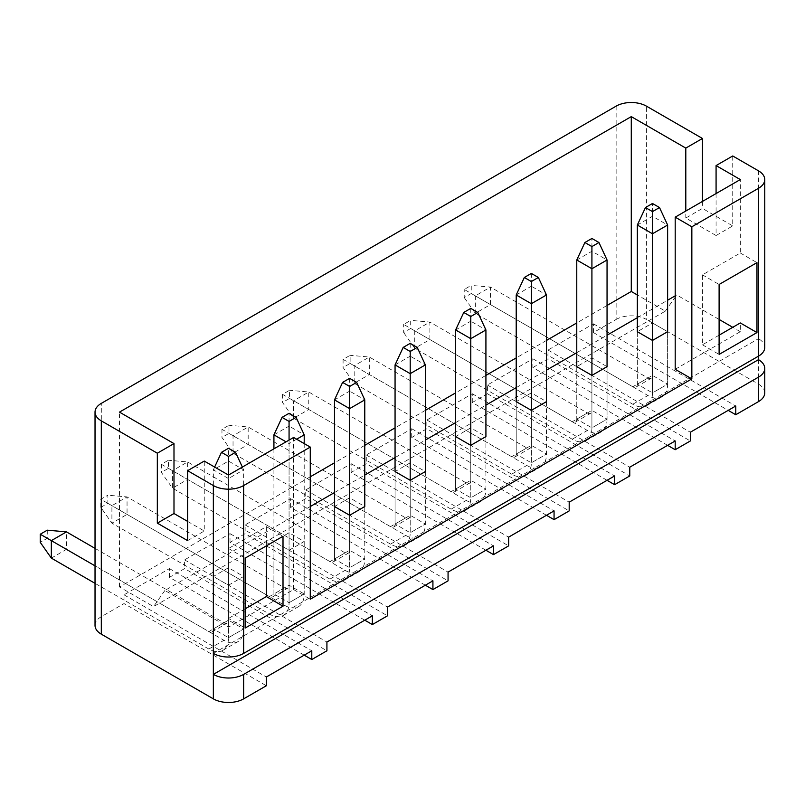 <?xml version="1.0" encoding="UTF-8"?>
<svg xmlns="http://www.w3.org/2000/svg" width="805" height="805" viewBox="0 0 805 805"><rect width="100%" height="100%" fill="white"/><g stroke="black" fill="none" stroke-linecap="round" stroke-linejoin="round"><path stroke-width="0.6" stroke-dasharray="4.03 3.02" d="M546.484 515.281L411.717 437.467L426.861 428.733L569.195 510.903M485.918 550.248L351.151 472.444L366.295 463.7L508.629 545.871M425.352 585.215L290.585 507.412L305.729 498.667L448.063 580.848M364.776 620.182L230.009 542.379L245.153 533.635L387.497 615.815M304.21 655.149L169.442 577.346L184.587 568.602L326.921 650.782M95.03 625.435A21.413 12.367 180 0 1 101.309 616.69L124.02 603.579L266.354 685.749M667.627 445.336L532.86 367.533L532.86 358.789L487.428 385.021L487.428 393.756L472.294 402.5L607.051 480.303M487.428 393.756L629.772 475.936M532.86 367.533L548.004 358.789L690.338 440.969M719.107 335.182L702.453 344.802L702.453 274.857L740.308 253.001L740.308 179.565M675.194 369.284L740.308 331.69L740.308 322.946M310.267 506.536L164.904 590.457L228.499 627.176L293.614 589.582L293.614 437.467M228.499 627.176L228.499 618.431L245.153 628.051M245.153 608.822L228.499 618.431M228.499 585.215L243.643 576.471L228.499 567.726L213.355 576.471L228.499 585.215L228.499 637.671L228.499 478.552L213.355 469.818L228.499 461.074L243.643 469.818L228.499 478.552L228.499 475.061L228.499 548.497L266.354 526.641L266.354 545.871M243.643 576.471L243.643 628.926L228.499 637.671L243.643 628.926L228.499 620.182L213.355 628.926L228.499 637.671A27.843 16.07 60 0 1 222.733 650.41A27.843 16.07 60 0 1 208.817 649.031L95.03 583.343M213.355 576.471L213.355 628.926A6.42 3.713 60 0 1 212.027 631.865A6.42 3.713 60 0 1 208.817 631.553L95.03 565.855M228.499 567.726L228.499 620.182A6.42 3.713 60 0 1 227.171 623.13A6.42 3.713 60 0 1 223.961 622.808L95.03 548.376M289.065 550.248L304.21 541.503L289.065 532.759L273.921 541.503L289.065 550.248L289.065 602.704L304.21 593.959L289.065 585.215L273.921 593.959L289.065 602.704A27.843 16.07 60 0 1 283.3 615.443A27.843 16.07 60 0 1 269.383 614.064L111.905 523.149L127.049 514.405L127.049 496.916L111.905 505.661L111.905 523.149L100.816 507.371L100.816 499.261L107.85 495.206L107.85 503.316L100.816 507.371M304.21 541.503L304.21 593.959A27.843 16.07 60 0 1 298.444 606.698A27.843 16.07 60 0 1 284.527 605.32L107.85 503.316M273.921 541.503L273.921 593.959A6.42 3.713 60 0 1 272.593 596.897A6.42 3.713 60 0 1 269.383 596.586L100.816 499.261M289.065 532.759L289.065 585.215A6.42 3.713 60 0 1 287.737 588.153A6.42 3.713 60 0 1 284.527 587.841L127.049 496.916L107.85 495.206M334.498 399.874L349.642 391.129L349.642 550.248L349.642 497.792L364.776 506.536L364.776 558.992L349.642 567.726L349.642 515.281L349.642 567.726L364.776 558.992L349.642 550.248L334.498 558.992L349.642 567.726A27.843 16.07 60 0 1 343.876 580.475A27.843 16.07 60 0 1 329.949 579.097L172.471 488.172L187.615 479.438L187.615 461.949L172.471 470.694L172.471 488.172L161.392 472.404L161.392 464.294L168.416 460.239L168.416 468.349L161.392 472.404M349.642 497.792L334.498 506.536L334.498 558.992A6.42 3.713 60 0 1 333.169 561.93A6.42 3.713 60 0 1 329.949 561.608L161.392 464.294M395.064 364.906L410.208 356.162L410.208 515.281L410.208 462.825L425.352 471.569L425.352 524.015L410.208 532.759L410.208 480.303L410.208 532.759L425.352 524.015L410.208 515.281L395.064 524.015L410.208 532.759A27.843 16.07 60 0 1 404.442 545.508A27.843 16.07 60 0 1 390.526 544.13L233.037 453.205L248.181 444.461L248.181 426.982L233.037 435.726L233.037 453.205L221.959 437.437L221.959 429.327L228.982 425.261L228.982 433.382L221.959 437.437M410.208 462.825L395.064 471.569L395.064 524.015A6.42 3.713 60 0 1 393.736 526.963A6.42 3.713 60 0 1 390.526 526.641L221.959 429.327M455.63 329.939L470.774 321.195L470.774 480.303L470.774 427.858L485.918 436.592L485.918 489.048L470.774 497.792L470.774 445.336L470.774 497.792L485.918 489.048L470.774 480.303L455.63 489.048L470.774 497.792A27.843 16.07 60 0 1 465.008 510.541A27.843 16.07 60 0 1 451.092 509.163L293.614 418.238L308.758 409.493L308.758 392.015L293.614 400.749L293.614 418.238L282.525 402.47L282.525 394.349L289.559 390.294L289.559 398.415L282.525 402.47M470.774 427.858L455.63 436.592L455.63 489.048A6.42 3.713 60 0 1 454.302 491.996A6.42 3.713 60 0 1 451.092 491.674L282.525 394.349M516.206 294.972L531.34 286.228L531.34 445.336L531.34 392.88L546.484 401.625L546.484 454.08L531.34 462.825L531.34 410.369L531.34 462.825L546.484 454.08L531.34 445.336L516.206 454.08L531.34 462.825A27.843 16.07 60 0 1 525.574 475.564A27.843 16.07 60 0 1 511.658 474.185L354.18 383.271L369.324 374.526L369.324 357.038L354.18 365.782L354.18 383.271L343.091 367.503L343.091 359.382L350.125 355.327L350.125 363.437L343.091 367.503M531.34 392.88L516.206 401.625L516.206 454.08A6.42 3.713 60 0 1 514.868 457.019A6.42 3.713 60 0 1 511.658 456.707L343.091 359.382M616.137 106.139L616.137 319.454L593.426 332.566L728.193 410.369M616.137 319.454A21.413 12.367 180 0 1 646.425 319.454L646.425 106.139M758.481 359.664L758.481 384.146L646.425 319.454M758.481 384.146A21.413 12.367 180 0 1 764.75 392.88M667.627 331.69L667.627 384.146L667.627 331.69L652.483 322.946L637.339 331.69L637.339 384.146L652.483 392.88L667.627 384.146L652.483 375.402L637.339 384.146A6.42 3.713 60 0 1 636.01 387.084A6.42 3.713 60 0 1 632.8 386.762L475.322 295.848L475.322 313.326L490.456 304.592L490.456 287.103L475.322 295.848L464.233 289.448L471.257 285.393L471.257 293.503L464.233 297.558L464.233 289.448M740.308 331.69L732.731 327.313M719.107 319.444L676.713 294.972L675.194 295.848M334.498 492.549L364.776 475.061M395.064 457.582L425.352 440.094M455.63 422.605L485.918 405.126M516.206 387.638L546.484 370.159M576.772 352.671L607.051 335.182M637.339 317.703L667.627 300.215M293.614 589.582L310.267 599.202M607.051 366.657L607.051 419.113L607.051 366.657L591.917 357.913L576.772 366.657L576.772 419.113L591.917 427.858L607.051 419.113L591.917 410.369L576.772 419.113A6.42 3.713 60 0 1 575.444 422.051A6.42 3.713 60 0 1 572.224 421.74L414.746 330.815L414.746 348.303L429.89 339.559L429.89 322.07L414.746 330.815L403.667 324.415L410.691 320.36L410.691 328.47L403.667 332.525L403.667 324.415M716.078 193.562L716.078 235.523L732.731 225.903L732.731 155.969M716.078 235.523L685.8 218.034L702.453 208.425L732.731 225.903M685.8 218.034L685.8 211.041M702.453 201.421L702.453 208.425M187.615 540.628L204.269 531.008L204.269 461.074M187.615 521.399L204.269 531.008M472.294 402.5L472.294 393.756L426.861 419.989L426.861 428.733M411.717 437.467L411.717 428.733L366.295 454.956L366.295 463.7M351.151 472.444L351.151 463.7L305.729 489.923L305.729 498.667M290.585 507.412L290.585 498.667L245.153 524.89L245.153 533.635M230.009 542.379L230.009 533.635L184.587 559.867L184.587 568.602M169.442 577.346L169.442 568.602L124.02 594.835L124.02 603.579M593.426 332.566L593.426 323.821L548.004 350.044L548.004 358.789M213.355 653.408L758.481 338.684L758.481 356.162M758.481 170.831L758.481 338.684A21.413 12.367 180 0 1 764.75 347.428M164.904 590.457L153.534 606.628L665.343 311.143L637.339 294.972M665.343 311.143L676.713 294.972M740.308 253.001L756.962 262.621M310.267 476.812L119.472 586.966L153.534 606.628M119.472 586.966L119.472 412.12M228.499 548.497L245.153 558.117M607.051 305.457L576.772 322.946M546.484 340.435L516.206 357.913M485.918 375.402L455.63 392.88M425.352 410.369L395.064 427.858M364.776 445.336L334.498 462.825M652.483 322.946L652.483 375.402A6.42 3.713 60 0 1 651.154 378.34A6.42 3.713 60 0 1 647.934 378.028L490.456 287.103L471.257 285.393M646.717 405.629L661.861 396.885A27.843 16.07 60 0 0 667.627 384.146L652.483 392.88L652.483 340.435L652.483 392.88A27.843 16.07 60 0 1 646.717 405.629A27.843 16.07 60 0 1 632.8 404.251L475.322 313.326L464.233 297.558M591.917 357.913L591.917 410.369A6.42 3.713 60 0 1 590.578 413.307A6.42 3.713 60 0 1 587.368 412.995L429.89 322.07L410.691 320.36M586.151 440.597L601.285 431.852A27.843 16.07 60 0 0 607.051 419.113L591.917 427.858L591.917 375.402L591.917 427.858A27.843 16.07 60 0 1 586.151 440.597A27.843 16.07 60 0 1 572.224 439.218L414.746 348.303L403.667 332.525M266.354 526.641L283.008 536.261M702.453 344.802L719.107 354.421M702.453 274.857L719.107 284.477M548.004 350.044L690.338 432.225M593.426 323.821L735.76 406.002M487.428 385.021L629.772 467.192M532.86 358.789L675.194 440.969M124.02 594.835L266.354 677.005M169.442 568.602L311.787 650.782M184.587 559.867L326.921 642.038M230.009 533.635L372.353 615.815M245.153 524.89L387.497 607.071M290.585 498.667L432.919 580.848M305.729 489.923L448.063 572.103M351.151 463.7L493.485 545.871M366.295 454.956L508.629 537.136M411.717 428.733L554.061 510.903M426.861 419.989L569.195 502.159M472.294 393.756L614.628 475.936M661.861 396.885A27.843 16.07 60 0 1 647.934 395.507L471.257 293.503M637.339 331.69L637.339 384.146L652.483 375.402L652.483 216.283L667.627 225.028M637.339 225.028L652.483 216.283L652.483 203.484M601.285 431.852A27.843 16.07 60 0 1 587.368 430.474L410.691 328.47M576.772 366.657L576.772 419.113L591.917 410.369L591.917 251.261L607.051 259.995M576.772 259.995L591.917 251.261L591.917 238.461M546.484 401.625L546.484 454.08A27.843 16.07 60 0 1 540.719 466.83A27.843 16.07 60 0 1 526.802 465.451L350.125 363.437M516.206 401.625L516.206 454.08L531.34 445.336A6.42 3.713 60 0 1 530.012 448.284A6.42 3.713 60 0 1 526.802 447.962L369.324 357.038L350.125 355.327M531.34 273.428L531.34 286.228L546.484 294.972M485.918 436.592L485.918 489.048A27.843 16.07 60 0 1 480.152 501.797A27.843 16.07 60 0 1 466.236 500.418L289.559 398.415M455.63 436.592L455.63 489.048L470.774 480.303A6.42 3.713 60 0 1 469.446 483.252A6.42 3.713 60 0 1 466.236 482.93L308.758 392.015L289.559 390.294M470.774 308.396L470.774 321.195L485.918 329.939M425.352 471.569L425.352 524.015A27.843 16.07 60 0 1 419.586 536.764A27.843 16.07 60 0 1 405.66 535.385L228.982 433.382M395.064 471.569L395.064 524.015L410.208 515.281A6.42 3.713 60 0 1 408.88 518.219A6.42 3.713 60 0 1 405.66 517.897L248.181 426.982L228.982 425.261M410.208 343.363L410.208 356.162L425.352 364.906M364.776 506.536L364.776 558.992A27.843 16.07 60 0 1 359.01 571.731A27.843 16.07 60 0 1 345.093 570.353L168.416 468.349M334.498 506.536L334.498 558.992L349.642 550.248A6.42 3.713 60 0 1 348.303 553.186A6.42 3.713 60 0 1 345.093 552.874L187.615 461.949L168.416 460.239M349.642 378.33L349.642 391.129L364.776 399.874M304.21 443.585L304.21 593.959L289.065 602.704L289.065 443.585L286.037 441.834M296.643 439.218L289.065 443.585L289.065 440.094M273.921 448.828L273.921 593.959L289.065 585.215L289.065 426.107L304.21 434.841M273.921 434.841L289.065 426.107L289.065 413.307M51.339 558.117L66.473 549.372L66.473 531.884M242.365 467.061L243.643 469.818L243.643 628.926A27.843 16.07 60 0 1 237.878 641.676A27.843 16.07 60 0 1 223.961 640.297L47.274 538.283L40.25 542.349M214.633 467.061L213.355 469.818L213.355 628.926L228.499 620.182L228.499 448.274M47.274 530.173L47.274 538.283M101.309 616.69L101.309 403.375M632.8 404.251L647.934 395.507M647.934 378.028L632.8 386.762M572.224 439.218L587.368 430.474M587.368 412.995L572.224 421.74M511.658 474.185L526.802 465.451M526.802 447.962L511.658 456.707M451.092 509.163L466.236 500.418M466.236 482.93L451.092 491.674M390.526 544.13L405.66 535.385M405.66 517.897L390.526 526.641M329.949 579.097L345.093 570.353M345.093 552.874L329.949 561.608M269.383 614.064L284.527 605.32M284.527 587.841L269.383 596.586M208.817 649.031L223.961 640.297M223.961 622.808L208.817 631.553M636.01 387.084L651.154 378.34M575.444 422.051L590.578 413.307M525.574 475.564L540.719 466.83M514.868 457.019L530.012 448.284M465.008 510.541L480.152 501.797M454.302 491.996L469.446 483.252M404.442 545.508L419.586 536.764M393.736 526.963L408.88 518.219M343.876 580.475L359.01 571.731M333.169 561.93L348.303 553.186M283.3 615.443L298.444 606.698M272.593 596.897L287.737 588.153M222.733 650.41L237.878 641.676M212.027 631.865L227.171 623.13"/><path stroke-width="1.21" d="M546.484 515.281L554.061 519.648L569.195 510.903L569.195 502.159L614.628 475.936L614.628 484.68L629.772 475.936L629.772 467.192L675.194 440.969L675.194 449.713L690.338 440.969L690.338 432.225L735.76 406.002L735.76 414.736L758.481 401.625L758.481 377.153A21.413 12.367 -0 0 0 764.75 368.408A21.413 12.367 -0 0 0 758.481 359.664L213.355 674.389A21.413 12.367 -0 0 0 243.643 674.389L758.481 377.153M485.918 550.248L493.485 554.615L508.629 545.871L508.629 537.136L554.061 510.903L554.061 519.648M425.352 585.215L432.919 589.582L448.063 580.848L448.063 572.103L493.485 545.871L493.485 554.615M364.776 620.182L372.353 624.559L387.497 615.815L387.497 607.071L432.919 580.848L432.919 589.582M304.21 655.149L311.787 659.526L326.921 650.782L326.921 642.038L372.353 615.815L372.353 624.559M243.643 674.389L243.643 698.861L266.354 685.749L266.354 677.005L311.787 650.782L311.787 659.526M243.643 698.861A21.413 12.367 180 0 1 213.355 698.861L101.309 634.169A21.413 12.367 180 0 1 95.03 625.435L95.03 412.12A21.413 12.367 -0 0 0 101.309 420.854L157.327 453.205L173.991 443.585L173.991 513.53L187.615 521.399M607.051 480.303L614.628 484.68M667.627 445.336L675.194 449.713M283.008 606.195L245.153 628.051L245.153 558.117L283.008 536.261L283.008 606.195L266.354 596.575L245.153 608.822M157.327 453.205L157.327 523.139L187.615 540.628L187.615 470.684L213.355 485.546A21.413 12.367 -0 0 0 243.643 485.546L310.267 447.087L310.267 599.202L691.847 378.893L691.847 226.779L758.481 188.31A21.413 12.367 -0 0 0 764.75 179.565A21.413 12.367 -0 0 0 758.481 170.831L732.731 155.969L716.078 165.578L716.078 193.562M243.643 485.546L243.643 653.408L758.481 356.162L758.481 359.664M756.962 332.566L719.107 354.421L719.107 284.477L756.962 262.621L756.962 332.566L740.308 322.946L719.107 335.182M716.078 165.578L740.308 179.565L675.194 217.159L675.194 369.284L691.847 378.893M266.354 545.871L266.354 596.575M187.615 470.684L204.269 461.074L228.499 475.061L293.614 437.467L310.267 447.087M675.194 217.159L691.847 226.779M349.642 515.281L364.776 506.536L364.776 399.874L349.642 408.618L349.642 515.281L334.498 506.536L334.498 399.874L342.608 382.395L349.642 386.45L356.665 382.395L349.642 378.33L342.608 382.395M410.208 480.303L425.352 471.569L425.352 364.906L410.208 373.651L410.208 480.303L395.064 471.569L395.064 364.906L403.174 347.418L410.208 351.483L417.232 347.418L410.208 343.363L403.174 347.418M470.774 445.336L485.918 436.592L485.918 329.939L470.774 338.684L470.774 445.336L455.63 436.592L455.63 329.939L463.75 312.451L470.774 316.506L477.798 312.451L470.774 308.396L463.75 312.451M531.34 410.369L546.484 401.625L546.484 294.972L531.34 303.706L531.34 410.369L516.206 401.625L516.206 294.972L524.317 277.483L531.34 281.539L538.374 277.483L531.34 273.428L524.317 277.483M728.193 410.369L735.76 414.736M764.75 368.408L764.75 392.88A21.413 12.367 180 0 1 758.481 401.625M652.483 340.435L667.627 331.69L667.627 225.028L652.483 233.772L652.483 340.435L637.339 331.69L637.339 225.028L645.459 207.549L652.483 211.604L659.506 207.549L652.483 203.484L645.459 207.549M732.731 327.313L719.107 319.444M310.267 506.536L334.498 492.549M364.776 475.061L395.064 457.582M425.352 440.094L455.63 422.605M485.918 405.126L516.206 387.638M546.484 370.159L576.772 352.671M607.051 335.182L637.339 317.703M667.627 300.215L675.194 295.848M591.917 375.402L607.051 366.657L607.051 259.995L591.917 268.739L591.917 375.402L576.772 366.657L576.772 259.995L584.883 242.516L591.917 246.572L598.94 242.516L591.917 238.461L584.883 242.516M685.8 211.041L685.8 148.1L702.453 138.48L702.453 201.421M157.327 523.139L173.991 513.53M95.03 412.12A21.413 12.367 -0 0 1 101.309 403.375L616.137 106.139A21.413 12.367 -0 0 1 646.425 106.139L702.453 138.48M685.8 148.1L631.281 116.624L119.472 412.12L173.991 443.585M243.643 653.408A21.413 12.367 180 0 1 213.355 653.408L213.355 698.861M764.75 179.565L764.75 347.428A21.413 12.367 180 0 1 758.481 356.162L758.481 188.31M637.339 294.972L631.281 291.47L631.281 116.624M631.281 291.47L607.051 305.457M576.772 322.946L546.484 340.435M516.206 357.913L485.918 375.402M455.63 392.88L425.352 410.369M395.064 427.858L364.776 445.336M334.498 462.825L310.267 476.812M652.483 211.604L652.483 233.772L637.339 225.028M659.506 207.549L667.627 225.028M591.917 246.572L591.917 268.739L576.772 259.995M598.94 242.516L607.051 259.995M531.34 281.539L531.34 303.706L516.206 294.972M538.374 277.483L546.484 294.972M470.774 316.506L470.774 338.684L455.63 329.939M477.798 312.451L485.918 329.939M410.208 351.483L410.208 373.651L395.064 364.906M417.232 347.418L425.352 364.906M349.642 386.45L349.642 408.618L334.498 399.874M356.665 382.395L364.776 399.874M296.099 417.362L289.065 413.307L282.042 417.362L289.065 421.418L296.099 417.362L304.21 434.841L304.21 443.585M304.21 434.841L296.643 439.218M286.037 441.834L273.921 434.841L273.921 448.828M289.065 440.094L289.065 421.418M273.921 434.841L282.042 417.362M95.03 583.343L51.339 558.117L40.25 542.349L40.25 534.228L47.274 530.173L66.473 531.884L51.339 540.628L51.339 558.117M95.03 565.855L40.25 534.228M95.03 548.376L66.473 531.884M235.523 452.329L228.499 448.274L221.476 452.329L228.499 456.385L235.523 452.329L242.365 467.061M228.499 475.061L228.499 456.385M214.633 467.061L221.476 452.329M213.355 653.408L213.355 485.546M101.309 420.854L101.309 634.169"/></g></svg>
